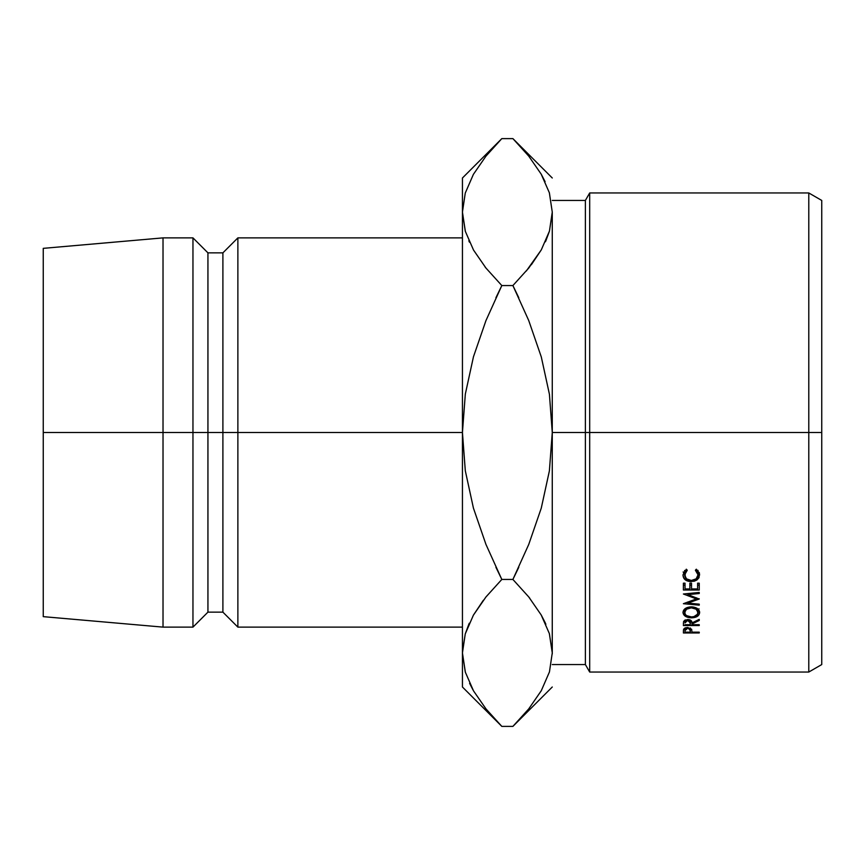 <?xml version="1.0" encoding="UTF-8"?>
<svg xmlns="http://www.w3.org/2000/svg" width="865" height="865" viewBox="0 0 865 865"><rect width="100%" height="100%" fill="white"/><g stroke="black" fill="none" stroke-linecap="round" stroke-linejoin="round"><path stroke-width="1.3" d="M808.786 432.5L821.75 432.5L821.75 200.442L821.75 664.558L821.75 432.5L808.786 432.5L808.786 192.96L808.786 432.5L589.692 432.5L589.692 192.96L589.692 432.5L808.786 432.5L808.786 672.04L808.786 432.5M585.378 432.5L589.692 432.5L589.692 672.04L589.692 432.5L585.378 432.5L585.378 200.442L585.378 432.5L552.27 432.5L585.378 432.5L585.378 664.558L585.378 432.5M462.44 237.875L237.875 237.875L222.9 252.85L207.935 252.85L192.96 237.875L163.02 237.875L43.25 248.352L43.25 432.5L163.02 432.5L163.02 237.875L163.02 432.5L192.96 432.5L192.96 237.875L192.96 432.5L207.935 432.5L207.935 252.85L207.935 432.5L222.9 432.5L222.9 252.85L222.9 432.5L237.875 432.5L237.875 237.875L237.875 432.5L462.44 432.5L462.44 687.005L462.44 652.913L465.316 672.083M462.451 651.853L465.262 633.904L473.393 615.177L485.946 596.98L501.819 579.442L485.968 596.937L501.819 579.442L485.989 544.496L473.414 508.058L465.305 470.755L462.44 432.5L465.327 394.094L473.447 356.834L485.968 320.558L501.819 285.558L485.968 268.063L473.523 250.05L465.359 231.398L462.44 212.087L462.44 177.995L462.44 432.5L43.25 432.5L43.25 616.648L43.25 248.352M462.44 627.125L237.875 627.125L237.875 432.5L237.875 627.125L222.9 612.15L222.9 432.5L222.9 612.15L207.935 612.15L207.935 432.5L207.935 612.15L192.96 627.125L192.96 432.5L192.96 627.125L163.02 627.125L163.02 432.5L163.02 627.125L43.25 616.648M469.273 623.222L465.316 633.742M552.27 212.185L552.27 432.5L549.383 470.906L541.263 508.166L528.742 544.442L512.902 579.442L501.819 579.442L485.968 596.937L473.469 615.047L483.33 600.299M498.327 722.826L486.238 709.213M469.608 683.339L473.025 689.989M517.886 143.752L528.742 156.122L541.187 174.125L549.361 192.776L552.27 212.087L549.448 231.096L541.317 249.823L528.774 268.02L512.902 285.558L528.72 320.504L541.295 356.942L549.416 394.245L552.27 432.5L552.27 652.913L549.448 671.921L541.317 690.638L528.774 708.846L512.902 726.384L501.819 726.384L485.968 708.878L473.523 690.876L465.359 672.224L462.44 652.913L465.262 671.921M495.904 567.245L501.808 579.431L485.989 544.496L473.414 508.058L465.305 470.755L462.44 432.5L465.327 394.094L473.447 356.834L485.968 320.558L501.819 285.558L485.968 268.063L473.523 250.05L465.359 231.398L462.44 212.087L462.44 652.913L465.262 633.904L473.393 615.177L485.946 596.98M496.845 143.72L485.968 156.122L498.262 142.238M485.946 156.154L473.393 174.362L465.262 193.079L462.44 212.087L465.262 231.096L462.44 212.087L465.262 193.079L473.393 174.362L485.946 156.154L501.819 138.616L512.902 138.616L528.742 156.122L541.187 174.125L549.361 192.776L552.27 212.087L549.448 231.096L541.317 249.823L528.774 268.02L512.902 285.558L528.72 320.504L541.295 356.942L549.416 394.245L552.27 432.5L552.27 212.087L549.394 192.917M501.819 285.558L495.904 297.755L501.819 285.558L512.902 285.558L501.819 285.558M468.83 240.773L469.468 242.211M484.973 266.809L485.935 268.02M552.259 653.972L552.27 432.5L549.383 470.906L541.263 508.166L528.742 544.442L512.902 579.442L528.742 596.937L541.187 614.95L549.361 633.602L552.27 652.913L549.394 633.742M545.437 241.778L549.394 231.258M531.38 264.701L541.241 249.953M526.342 270.972L541.252 249.942M528.774 156.154L528.061 155.278M545.101 181.661L541.317 174.362M462.44 687.005L501.819 726.384L512.902 726.384L516.535 722.675M517.919 721.226L528.742 708.878L541.187 690.876M545.242 622.789L541.241 615.047M529.737 598.191L528.785 596.991M501.819 579.442L512.902 579.442L518.805 567.245L512.902 579.442L528.742 596.937L541.187 614.95L549.361 633.602L552.27 652.913L549.405 633.753M545.88 624.227L541.252 615.058M468.949 623.968L465.316 633.753M552.27 652.913L549.448 671.921L541.317 690.638L528.774 708.846L512.902 726.384L552.27 687.005M485.968 708.878L473.523 690.876L465.359 672.224L462.44 652.913M518.805 297.755L512.902 285.558L528.742 268.063M545.772 241.032L549.405 231.247M552.27 177.995L512.902 138.616L501.819 138.616L462.44 177.995M699.244 598.796L687.816 603.1L699.244 604.159L699.244 605.154L683.393 603.705L696.401 598.915L683.393 594.006L699.244 592.449L699.244 593.509L687.837 594.633L699.244 599.023L687.837 594.633L687.837 593.574L687.837 594.633L699.244 593.509L699.244 592.449L699.244 593.509M683.393 590.016L683.393 583.172L685.026 583.172L685.026 588.946L689.892 588.946L689.892 583.172L691.524 583.172L691.524 588.946L697.612 588.946L697.612 583.172L699.244 583.172L699.244 590.016L683.393 590.016L699.244 590.016L699.244 583.172L697.612 583.172L697.612 588.946L691.524 588.946L691.524 583.172L689.892 583.172L689.892 588.946L685.026 588.946L685.026 583.172L683.393 583.172L683.393 590.016M683.393 625.546L683.61 621.47L685.048 620.032L689.578 619.762L691.059 620.583L691.924 622.951L699.244 619.362L699.244 620.465L691.924 624.011L691.924 624.703L699.244 624.703L699.244 625.546L683.393 625.546L699.244 625.546L699.244 624.703L691.924 624.703L691.924 624.011L699.244 620.465L699.244 619.362L691.924 622.951C692.151 620.865 690.713 619.718 687.632 619.491L683.61 621.47L683.393 623.654M689.621 606.949L692.973 606.938L697.212 608.484L699.504 611.35L699.061 614.528L697.266 616.269L693.049 617.729L688.194 617.448L685.458 616.334L682.993 612.507L683.566 610.355L685.372 608.506L689.621 606.949M686.302 569.202L687.253 570.23L685.264 572.316L684.615 574.901L686.496 578.847L691.33 580.48L696.195 578.815L698.023 574.814L697.352 572.284L695.384 570.23L696.325 569.202L699.45 573.192L699.007 577.679L696.876 580.015L694.238 581.215L689.578 581.475L685.296 579.626L683.545 577.42L682.993 574.825L686.302 569.202L682.993 574.825C683.145 579.118 685.891 581.377 691.221 581.594L696.876 580.015L699.644 574.814L696.325 569.202L695.384 570.23L698.023 574.814C697.828 578.317 695.601 580.199 691.33 580.48C687.134 580.166 684.896 578.307 684.615 574.901L687.253 570.23L686.302 569.202M683.393 632.964L683.631 629.201L685.091 627.914L687.643 627.46L691.665 629.277L691.924 632.174L699.244 632.174L699.244 632.964L683.393 632.964L699.244 632.964L699.244 632.174L691.924 632.174L691.665 629.277L687.643 627.46L683.631 629.201L683.393 631.245M691.924 631.547L691.924 632.174M699.244 632.174L699.244 632.964M687.653 627.46L690.335 630.628L690.335 627.979L690.302 632.174L685.026 632.174L690.302 632.174L689.924 629.071L687.653 628.282L687.653 627.46M685.026 627.947L685.026 632.174L685.026 630.563L687.653 628.282L685.426 629.05L685.026 630.563L685.026 627.947M684.615 570.446L684.615 574.901L684.615 570.446M698.023 570.37L698.023 574.814L698.023 570.37M699.255 572.587L698.023 574.468L699.255 572.587M696.876 578.155L696.876 580.015L696.876 578.155M691.221 580.469L691.221 581.594L691.221 580.469M684.615 574.403L683.393 572.565M683.177 571.906L685.296 575.03M699.644 612.431C699.212 609.003 696.433 607.144 691.308 606.841C686.14 607.144 683.361 609.036 682.993 612.507C683.48 615.804 686.28 617.578 691.384 617.837C696.585 617.664 699.331 615.869 699.644 612.431M691.384 616.929L691.384 617.837L691.384 616.929C687.199 616.669 684.95 615.177 684.615 612.463C684.918 609.695 687.145 608.149 691.308 607.814C695.492 608.117 697.731 609.663 698.023 612.463C697.785 615.231 695.568 616.713 691.384 616.929L693.979 616.604L697.558 614.172L698.023 609.101L698.023 612.463L696.141 609.198L691.308 607.814L691.308 606.841L691.308 607.814L686.518 609.209L684.615 612.463L684.615 609.101L685.123 614.182L686.561 615.631L691.384 616.929M697.266 610.528L699.061 608.83M699.244 619.362L699.244 620.465M691.924 622.951L691.924 624.011L691.924 622.951M699.244 624.703L699.244 625.546M687.632 619.491L687.632 620.378L690.324 622.962L690.324 620.064L690.302 624.703L685.026 624.703L690.302 624.703L689.913 621.265L687.632 620.378L687.632 619.491M685.026 622.919L687.632 620.378L685.404 621.254L685.026 622.919L685.026 620.043L685.026 622.454M685.026 584.059L685.026 583.172M689.892 584.059L689.892 583.172M691.524 584.059L691.524 583.172M697.612 584.059L697.612 583.172M699.244 585.097L697.612 585.097L699.244 585.097L699.244 583.172M691.524 585.097L689.892 585.097L691.524 585.097M683.393 585.097L685.026 585.097L683.393 585.097L683.393 583.172M699.244 592.449L683.393 594.006L696.401 598.915L683.393 603.705L699.244 605.154L699.244 604.159L687.816 603.1L687.816 601.997L687.816 603.1L699.244 599.023M696.401 598.915L696.401 597.769L696.401 598.915M699.244 604.159L699.244 605.154M552.27 200.442L585.378 200.442L589.692 192.96L808.786 192.96L821.75 200.442M552.27 664.558L585.378 664.558L589.692 672.04L808.786 672.04L821.75 664.558M690.335 630.628L690.335 627.979M690.324 622.951L690.324 620.064"/></g></svg>

